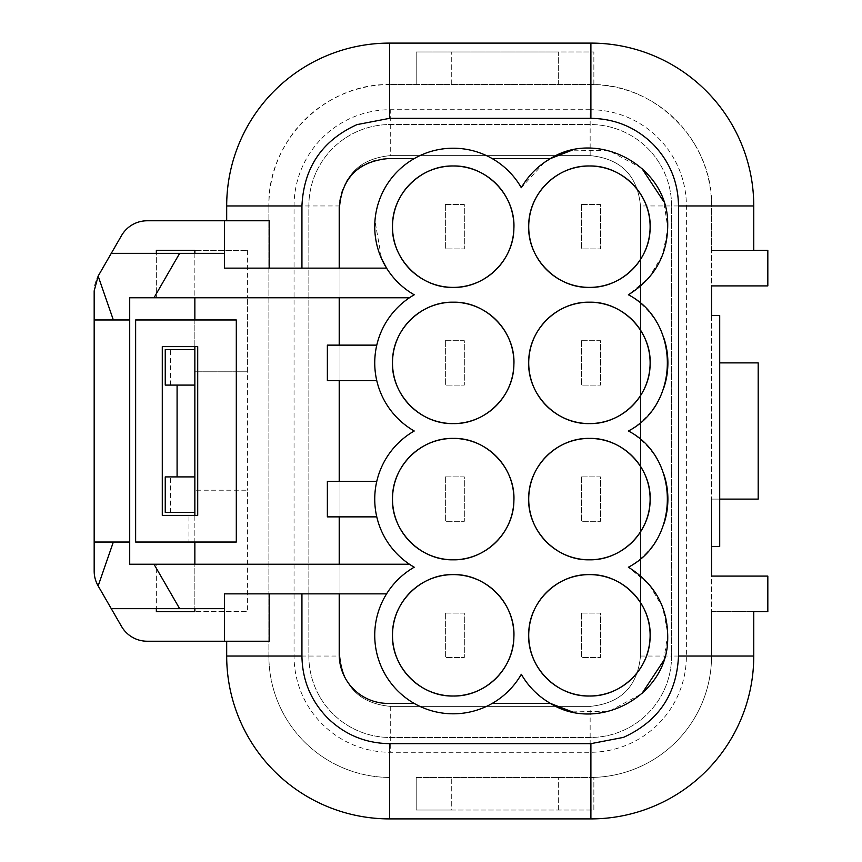 <?xml version="1.0" encoding="UTF-8"?>
<svg xmlns="http://www.w3.org/2000/svg" width="862" height="862" viewBox="0 0 862 862"><rect width="100%" height="100%" fill="white"/><g stroke="black" fill="none" stroke-linecap="round" stroke-linejoin="round"><path stroke-width="0.65" stroke-dasharray="4.31 3.23" d="M111.273 253.331L133.825 253.331M247.416 564.244L247.416 490.219L194.855 490.219L247.416 490.219L247.416 564.244L194.855 564.244L247.416 564.244L247.416 611.621L156.356 611.621L156.356 564.244L194.855 564.244L194.855 608.669L156.356 608.669L156.356 564.244L129.709 564.244L129.709 297.756L194.855 297.756L194.855 250.379L247.416 250.379L156.356 250.379L156.356 297.756L156.356 253.331L224.465 253.331M226.684 220.769L226.684 205.964A162.864 162.864 0 0 1 389.549 43.1L590.901 43.1A162.864 162.864 0 0 1 753.754 205.964L753.754 250.379L711.559 250.379L711.559 205.964A121.402 121.402 0 0 0 590.158 84.551L390.281 84.551L590.158 84.551C655.034 82.881 713.23 141.088 711.559 205.964L711.559 656.036A121.402 121.402 0 0 1 590.158 777.449L416.195 777.449L416.195 810.021L451.731 810.021L451.731 777.449L451.731 810.021L593.864 810.021L593.864 777.449L590.158 777.449A121.402 121.402 0 0 0 711.559 656.036L711.559 611.621L767.827 611.621L767.827 576.096L711.559 576.096L711.559 611.621L753.754 611.621L753.754 656.036A162.864 162.864 0 0 1 590.901 818.9L389.549 818.9A162.864 162.864 0 0 1 226.684 656.036L226.684 641.231L147.176 641.231A29.61 29.61 0 0 1 121.531 626.426L98.149 585.923A29.61 29.61 0 0 1 94.174 571.118L94.174 290.882A29.61 29.61 0 0 1 98.149 276.077L121.531 235.574A29.61 29.61 0 0 1 147.176 220.769L269.17 220.769M339.208 380.659L376.78 380.659A78.464 78.464 0 0 0 414.234 431A78.464 78.464 0 0 0 376.78 481.341L339.208 481.341L339.208 380.659L327.366 380.659L327.366 345.134L339.208 345.134L339.208 297.756L409.461 297.756A78.464 78.464 0 0 1 414.234 294.793A78.464 78.464 0 0 1 386.585 268.136L339.208 268.136L339.208 207.44A48.854 48.854 0 0 1 346.341 182.011M339.208 297.756L194.855 297.756L194.855 611.621L247.416 611.621M224.465 220.769L224.465 268.136L339.208 268.136M711.559 250.379L767.827 250.379L767.827 285.904L711.559 285.904L711.559 250.379M719.705 362.891L758.194 362.891L758.194 499.109L711.559 499.109L711.559 315.514L719.705 315.514L719.705 546.486L711.559 546.486L711.559 499.109L719.705 499.109M224.465 608.669L194.855 608.669M247.416 371.781L194.855 371.781L247.416 371.781L247.416 297.756L194.855 297.756L247.416 297.756L247.416 490.219M188.929 542.036L135.636 542.036L135.636 319.964L194.855 319.964L194.855 346.61L162.282 346.61L162.282 515.39L194.855 515.39L194.855 542.036L188.929 542.036L188.929 515.39M197.71 515.39L194.855 515.39M194.855 346.61L197.71 346.61M177.087 476.901L194.855 476.901L194.855 385.098L177.087 385.098L177.087 476.901L165.245 476.901L165.245 512.427L170.601 512.427L170.601 476.901M177.087 385.098L165.245 385.098L165.245 349.573L194.855 349.573L194.855 512.427L170.601 512.427M194.855 319.964L236.307 319.964L236.307 542.036L194.855 542.036M521.316 674.289A78.464 78.464 0 0 1 374.959 641.231A78.464 78.464 0 0 1 386.585 593.864L224.465 593.864L224.465 641.231M226.684 641.231L269.17 641.231M386.585 593.864A78.464 78.464 0 0 1 414.234 567.207A78.464 78.464 0 0 1 376.78 481.341M550.441 703.414L492.18 703.414M572.293 711.883L609.229 711.215L641.791 693.738M663.74 660.486L667.856 633.926L662.77 607.516L649.086 584.371L628.387 567.207A78.464 78.464 0 0 0 663.891 523.837M339.208 481.341L327.366 481.341L327.366 516.866L376.78 516.866M339.208 516.866L339.208 564.244L409.461 564.244M268.879 656.036L268.879 205.964L268.879 656.036A121.402 121.402 0 0 0 390.281 777.449A121.402 121.402 0 0 1 268.879 656.036M416.195 777.449L416.195 810.021L593.864 810.021L593.864 777.449L416.195 777.449M390.281 84.551C325.416 82.881 267.209 141.077 268.879 205.964A121.402 121.402 0 0 1 390.281 84.551M590.158 155.623C620.737 158.608 637.514 175.385 640.498 205.964L640.498 656.036C637.514 686.615 620.737 703.392 590.158 706.377L390.281 706.377C359.713 703.392 342.925 686.615 339.951 656.036L339.951 205.964C342.925 175.385 359.713 158.608 390.281 155.623L590.158 155.623L390.281 155.623C359.713 158.608 342.936 175.385 339.951 205.964L339.951 656.036C342.925 686.615 359.713 703.392 390.281 706.377L590.158 706.377C620.737 703.392 637.514 686.615 640.498 656.036L640.498 205.964C637.514 175.385 620.737 158.608 590.158 155.623L590.158 109.722A96.232 96.232 0 0 1 686.389 205.953L686.389 656.036A96.232 96.232 0 0 1 590.158 752.278L390.281 752.278A96.232 96.232 0 0 1 294.05 656.036L294.05 205.964A96.232 96.232 0 0 1 390.281 109.722L390.281 124.527L590.158 124.527A81.427 81.427 0 0 1 671.584 205.964L671.584 656.036A81.427 81.427 0 0 1 590.158 737.473L390.281 737.473A81.427 81.427 0 0 1 308.855 656.036L308.855 205.964A81.427 81.427 0 0 1 390.281 124.527L590.158 124.527A81.427 81.427 0 0 1 671.584 205.964L686.389 205.953M590.158 109.722L390.281 109.722M558.328 84.551L558.328 51.979L416.195 51.979L416.195 84.551L416.195 51.979L593.864 51.979L558.328 51.979L558.328 84.551M593.864 84.551L593.864 51.979L593.864 84.551M451.731 84.551L451.731 51.979L451.731 84.551M558.328 810.021L558.328 777.449L558.328 810.021M640.498 656.036L671.584 656.047L671.584 205.964L640.498 205.964M686.389 656.047L671.584 656.036A81.427 81.427 0 0 1 590.158 737.473L390.281 737.473A81.427 81.427 0 0 1 308.855 656.036L308.855 205.964A81.427 81.427 0 0 1 390.281 124.527L390.281 155.623M581.57 613.108L600.523 613.108L600.523 657.523L581.57 657.523L581.57 613.108L600.523 613.108L600.523 657.523L581.57 657.523L581.57 613.108M581.57 476.901L600.523 476.901L600.523 521.316L581.57 521.316L581.57 476.901L600.523 476.901L600.523 521.316L581.57 521.316L581.57 476.901M581.57 340.684L600.523 340.684L600.523 385.098L581.57 385.098L581.57 340.684L600.523 340.684L600.523 385.098L581.57 385.098L581.57 340.684M581.57 204.477L600.523 204.477L600.523 248.892L581.57 248.892L581.57 204.477L600.523 204.477L600.523 248.892L581.57 248.892L581.57 204.477M445.363 613.108L464.316 613.108L464.316 657.523L445.363 657.523L445.363 613.108L464.316 613.108L464.316 657.523L445.363 657.523L445.363 613.108M445.363 476.901L464.316 476.901L464.316 521.316L445.363 521.316L445.363 476.901L464.316 476.901L464.316 521.316L445.363 521.316L445.363 476.901M445.363 340.684L464.316 340.684L464.316 385.098L445.363 385.098L445.363 340.684L464.316 340.684L464.316 385.098L445.363 385.098L445.363 340.684M445.363 204.477L464.316 204.477L464.316 248.892L445.363 248.892L445.363 204.477L464.316 204.477L464.316 248.892L445.363 248.892L445.363 204.477M550.441 158.586L492.18 158.586A78.464 78.464 0 0 0 414.234 158.586C390.863 172.809 377.772 193.541 374.959 220.769L381.597 258.762M544.342 162.465L521.316 187.711A78.464 78.464 0 0 0 492.18 158.586M414.234 158.586L388.062 158.586A48.854 48.854 0 0 0 362.708 165.676M414.234 703.414L388.062 703.414A48.854 48.854 0 0 1 339.208 654.56L339.208 593.864M113.342 542.036L94.174 542.036M339.208 345.134L376.78 345.134M663.88 338.13A78.464 78.464 0 0 0 628.387 294.793L649.064 277.661L662.738 254.57L667.856 228.214L663.794 201.676M641.727 168.198L609.122 150.753L572.142 150.15M663.88 474.337A78.464 78.464 0 0 0 628.387 431A78.464 78.464 0 0 0 663.891 387.631M339.208 564.244L194.855 564.244M247.416 250.379L247.416 297.756M194.855 253.331L194.855 297.756M170.601 385.098L170.601 349.573M339.951 205.964L294.05 205.964M294.05 656.036L339.951 656.036M390.281 706.377L390.281 752.278M590.158 752.278L590.158 706.377"/><path stroke-width="1.29" d="M409.461 564.244L129.709 564.244L129.709 542.036L113.342 542.036L98.149 585.923A29.61 29.61 0 0 1 94.174 571.118L94.174 290.882L98.149 276.077L121.531 235.574A29.61 29.61 0 0 1 147.176 220.769L269.17 220.769L269.17 268.136M133.825 253.331L156.356 253.331L156.356 250.379L194.855 250.379L194.855 253.331M376.78 345.134L327.366 345.134L327.366 380.659L376.78 380.659A78.464 78.464 0 0 1 409.461 297.756L154.018 297.756L179.652 253.331L224.465 253.331L224.465 220.769M154.018 297.756L129.709 297.756L129.709 319.964L113.342 319.964L98.149 276.077M301.937 268.136L301.937 205.964C303.726 167.648 322.065 140.538 356.965 124.624L389.549 118.342L590.901 118.342C614.94 118.697 635.596 127.253 652.846 144.008C669.602 161.259 678.157 181.914 678.513 205.964L678.513 656.036L753.754 656.036L753.754 611.621L767.827 611.621L767.827 576.096L711.559 576.096L711.559 546.486L719.705 546.486L719.705 315.514L711.559 315.514L711.559 285.904L767.827 285.904L767.827 250.379L753.754 250.379L753.754 205.964A162.864 162.864 0 0 0 590.901 43.1L389.549 43.1A162.864 162.864 0 0 0 226.684 205.964L226.684 220.769M719.705 362.891L758.194 362.891L758.194 499.109L719.705 499.109M94.174 571.118A29.61 29.61 0 0 0 98.149 585.923L111.273 608.669L224.465 608.669L224.465 641.231L147.176 641.231A29.61 29.61 0 0 1 121.531 626.426L111.273 608.669L156.356 608.669L156.356 611.621L194.855 611.621L194.855 608.669M194.855 515.39L194.855 512.427L165.245 512.427L165.245 476.901L194.855 476.901L194.855 512.427M197.71 515.39L197.71 346.61L162.282 346.61L162.282 515.39L197.71 515.39M194.855 349.573L165.245 349.573L165.245 385.098L194.855 385.098L194.855 346.61M194.855 385.098L194.855 476.901M236.307 542.036L135.636 542.036L135.636 319.964L236.307 319.964L236.307 542.036M386.585 593.864L224.465 593.864L224.465 608.669M224.465 641.231L269.17 641.231L269.17 593.864M177.087 385.098L177.087 476.901M521.316 674.289C528.438 686.572 538.157 696.291 550.441 703.414C538.136 696.302 528.428 686.594 521.316 674.289A78.464 78.464 0 0 1 374.959 641.231A78.464 78.464 0 0 1 414.234 567.207A78.464 78.464 0 0 1 414.234 431A78.464 78.464 0 0 1 414.234 294.793A78.464 78.464 0 0 1 414.234 158.586A78.464 78.464 0 0 1 521.316 187.711C528.428 175.406 538.147 165.698 550.441 158.586L544.342 162.465M492.18 158.586L550.441 158.586C597.355 128.966 665.852 165.321 667.662 220.769C668.793 252.986 655.702 277.661 628.387 294.793C680.333 321.386 680.323 404.407 628.387 431C680.333 457.593 680.323 540.614 628.387 567.207C655.702 584.339 668.793 609.014 667.662 641.231C665.852 696.69 597.366 733.023 550.441 703.414L492.18 703.414M589.414 696.011C621.146 696.787 649.851 668.955 650.088 637.223C652.017 604.154 622.547 573.736 589.414 574.609C557.692 573.844 528.977 601.665 528.74 633.398C526.822 666.477 556.292 696.895 589.414 696.011A60.706 60.706 0 0 0 650.12 635.316A60.706 60.706 0 0 0 589.414 574.609A60.706 60.706 0 0 0 528.718 635.316A60.706 60.706 0 0 0 589.414 696.011M589.414 559.804C621.146 560.569 649.851 532.748 650.088 501.016C652.017 467.937 622.547 437.519 589.414 438.402C557.692 437.637 528.977 465.458 528.74 497.191C526.822 530.27 556.292 560.688 589.414 559.804A60.706 60.706 0 0 0 650.12 499.109A60.706 60.706 0 0 0 589.414 438.402A60.706 60.706 0 0 0 528.718 499.109A60.706 60.706 0 0 0 589.414 559.804M589.414 423.598C621.146 424.363 649.851 396.542 650.088 364.809C652.017 331.73 622.547 301.312 589.414 302.196C557.692 301.431 528.977 329.252 528.74 360.984C526.822 394.063 556.292 424.481 589.414 423.598A60.706 60.706 0 0 0 650.12 362.891A60.706 60.706 0 0 0 589.414 302.196A60.706 60.706 0 0 0 528.718 362.891A60.706 60.706 0 0 0 589.414 423.598M589.414 287.391C621.146 288.156 649.851 260.335 650.088 228.602C652.017 195.523 622.547 165.105 589.414 165.989C557.692 165.213 528.977 193.045 528.74 224.777C526.822 257.846 556.292 288.264 589.414 287.391A60.706 60.706 0 0 0 650.12 226.684A60.706 60.706 0 0 0 589.414 165.989A60.706 60.706 0 0 0 528.718 226.684A60.706 60.706 0 0 0 589.414 287.391M453.207 696.011C484.94 696.787 513.644 668.955 513.881 637.223C515.81 604.154 486.33 573.736 453.207 574.609C421.486 573.844 392.77 601.665 392.533 633.398C390.605 666.477 420.085 696.895 453.207 696.011A60.706 60.706 0 0 0 513.914 635.316A60.706 60.706 0 0 0 453.207 574.609A60.706 60.706 0 0 0 392.501 635.316A60.706 60.706 0 0 0 453.207 696.011M453.207 559.804C484.94 560.569 513.644 532.748 513.881 501.016C515.81 467.937 486.33 437.519 453.207 438.402C421.486 437.637 392.77 465.458 392.533 497.191C390.605 530.27 420.085 560.688 453.207 559.804A60.706 60.706 0 0 0 513.914 499.109A60.706 60.706 0 0 0 453.207 438.402A60.706 60.706 0 0 0 392.501 499.109A60.706 60.706 0 0 0 453.207 559.804M453.207 423.598C484.94 424.363 513.644 396.542 513.881 364.809C515.81 331.73 486.33 301.312 453.207 302.196C421.486 301.431 392.77 329.252 392.533 360.984C390.605 394.063 420.085 424.481 453.207 423.598A60.706 60.706 0 0 0 513.914 362.891A60.706 60.706 0 0 0 453.207 302.196A60.706 60.706 0 0 0 392.501 362.891A60.706 60.706 0 0 0 453.207 423.598M453.207 287.391C484.94 288.156 513.644 260.335 513.881 228.602C515.81 195.523 486.33 165.105 453.207 165.989C421.486 165.213 392.77 193.045 392.533 224.777C390.605 257.846 420.085 288.264 453.207 287.391A60.706 60.706 0 0 0 513.914 226.684A60.706 60.706 0 0 0 453.207 165.989A60.706 60.706 0 0 0 392.501 226.684A60.706 60.706 0 0 0 453.207 287.391M550.441 703.414L572.293 711.883M641.791 693.738L663.74 660.486M376.78 481.341L327.366 481.341L327.366 516.866L376.78 516.866M339.208 564.244L339.208 516.866M339.208 380.659L339.208 481.341M753.754 656.036A162.864 162.864 0 0 1 590.901 818.9L389.549 818.9A162.864 162.864 0 0 1 226.684 656.036L226.684 641.231M94.174 542.036L129.709 542.036L129.709 319.964L94.174 319.964L113.342 319.964M339.208 268.136L339.208 207.44C342.106 177.766 358.387 161.474 388.062 158.586L414.234 158.586M381.597 258.762L386.585 268.136L224.465 268.136L224.465 253.331M346.341 182.011A48.854 48.854 0 0 1 362.708 165.676M301.937 593.864L301.937 656.036C302.293 680.086 310.837 700.741 327.592 717.992C344.843 734.747 365.499 743.303 389.549 743.658L389.549 818.9M414.234 703.414L388.062 703.414A48.854 48.854 0 0 1 339.208 654.56L339.208 593.864M590.901 818.9L590.901 743.658L389.549 743.658M663.794 201.676L641.727 168.198M572.142 150.15L550.441 158.586M663.891 387.631A78.464 78.464 0 0 0 663.88 338.13M663.88 474.337A78.464 78.464 0 0 1 663.891 523.837M590.901 743.658L623.485 737.376C658.374 721.462 676.713 694.352 678.513 656.036M194.855 319.964L194.855 297.756M194.855 564.244L194.855 542.036M339.208 345.134L339.208 297.756M179.652 253.331L111.273 253.331M226.684 205.964L301.937 205.964M389.549 118.342L389.549 43.1M678.513 205.964L753.754 205.964M590.901 118.342L590.901 43.1M154.018 564.244L179.652 608.669M301.937 656.036L226.684 656.036"/></g></svg>
